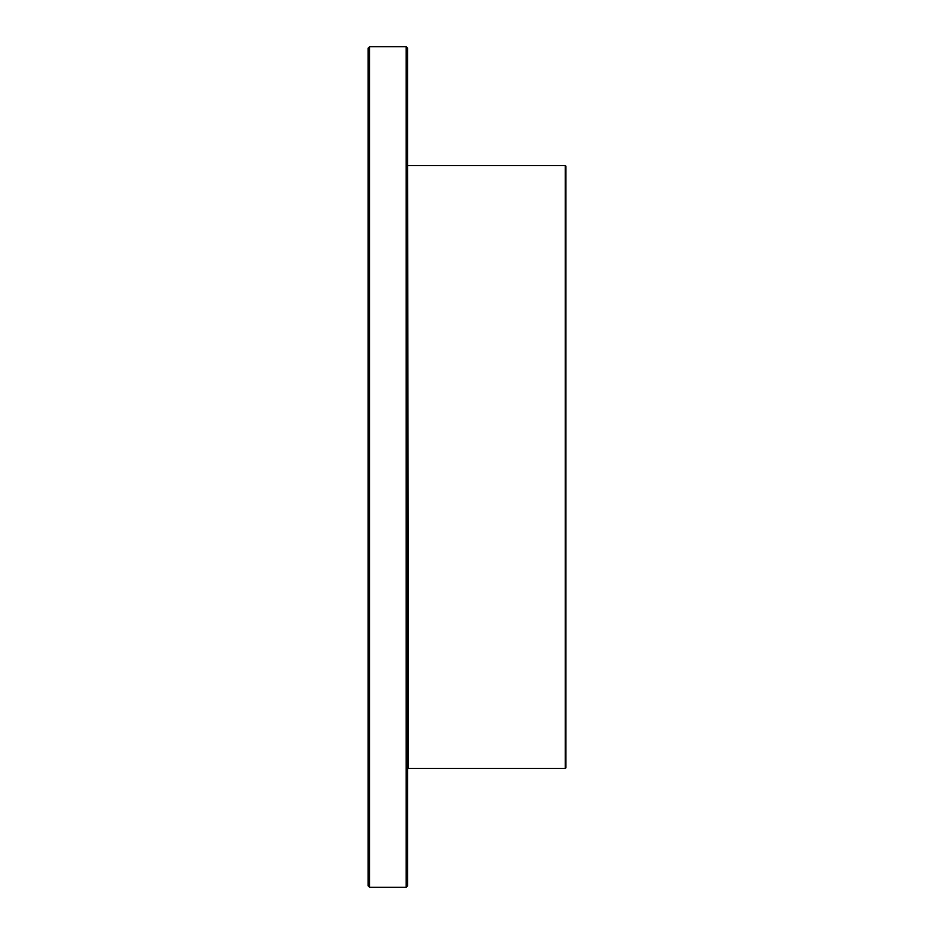<?xml version="1.0" encoding="UTF-8"?>
<svg xmlns="http://www.w3.org/2000/svg" width="934" height="934" viewBox="0 0 934 934"><rect width="100%" height="100%" fill="white"/><g stroke="black" fill="none" stroke-linecap="round" stroke-linejoin="round"><path stroke-width="1.4" d="M369.584 46.7L368.101 48.183L368.101 885.817L369.584 887.3L369.584 46.7L406.185 46.7L406.185 887.3L407.668 885.817L407.668 48.183L406.185 46.7M408.251 165.575L565.303 165.575L565.303 768.425L408.251 768.425L407.668 164.979M565.303 768.425L565.899 767.841L565.899 166.159L565.303 165.575M408.251 768.425L407.668 769.021M406.185 887.3L369.584 887.3"/></g></svg>
